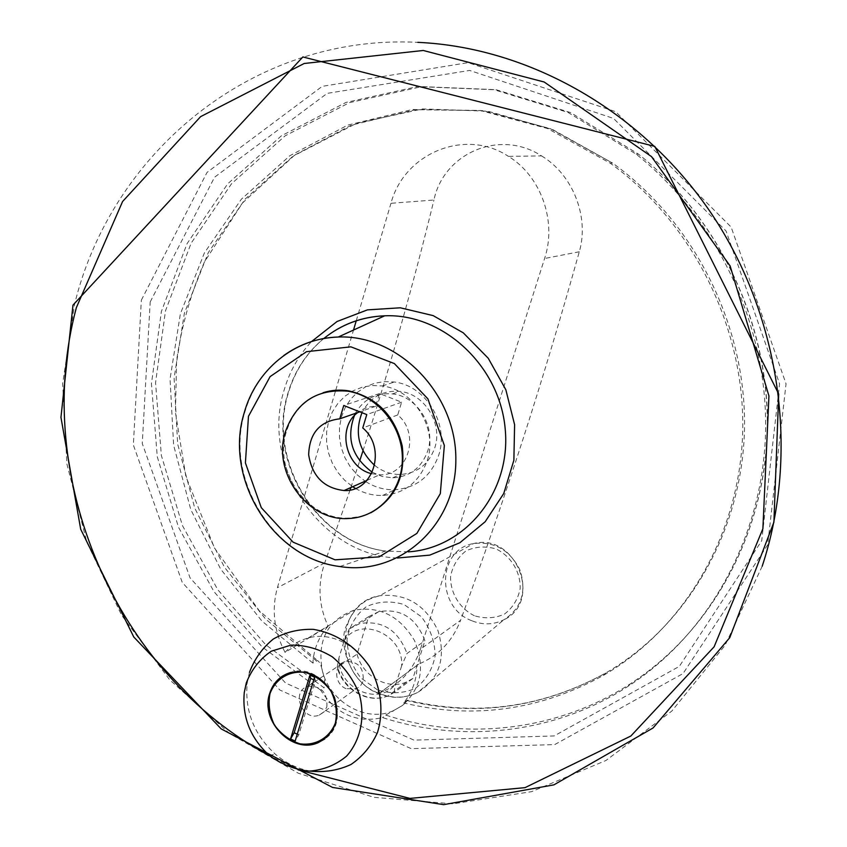 <?xml version="1.0" encoding="UTF-8"?>
<svg xmlns="http://www.w3.org/2000/svg" width="847" height="847" viewBox="0 0 847 847"><rect width="100%" height="100%" fill="white"/><g stroke="black" fill="none" stroke-linecap="round" stroke-linejoin="round"><path stroke-width="0.64" stroke-dasharray="4.24 3.18" d="M368.667 616.658L349.26 628.876L344.126 640.925L339.044 657.494L337.18 667.002L337.72 667.055L357.074 654.159L368.667 616.658L378.757 611.65C400.811 608.135 416.195 617.834 424.908 640.724L412.913 678.436L406.613 681.962C387.725 690.453 362.347 676.054 357.074 654.159M344.126 640.925C359.297 615.155 404.008 634.181 401.647 665.869L407.015 653.471L424.908 640.724M401.647 665.869L396.385 682.534C380.642 708.06 336.799 688.569 339.044 657.494M412.913 678.436L394.808 692.084C393.982 690.951 394.511 687.775 396.385 682.534M420.43 649.194C413.177 670.432 399.657 684.979 379.88 692.825L418.672 664.122C438.492 655.874 452.457 641.253 460.588 620.269L420.43 649.194L544.6 258.494C557.04 221.353 541.053 176.155 508.444 156.377L541.561 155.901C499.444 128.553 443.563 153.445 433.939 200.008L390.965 203.301C404.083 153.265 465.215 127.622 508.444 156.377M541.561 155.901C573.186 174.831 589.448 217.467 579.284 251.781C544.176 377.55 504.621 500.386 460.588 620.269M350.065 489.99L324.729 562.927C317.445 584.345 318.578 605.457 328.117 626.261L285.058 652.391C273.952 631.174 271.389 609.628 277.382 587.744L335.645 390.531M335.719 390.276L353.517 330.044M356.259 320.748L390.965 203.301M350.902 487.512L359.689 460.948M362.982 450.805C389.398 369.197 413.061 285.598 433.939 200.008M320.632 690.136L262.03 646.854L213.931 591.598L178.473 527.205L157.288 456.798L151.433 383.712L161.396 311.452L187.06 243.661L227.599 183.937L281.384 135.806L345.989 102.434L418.1 86.447L493.653 89.581L568.009 112.429L636.235 154.196C717.991 219.331 768.165 326.995 765.561 432.616C762.618 538.29 708.261 634.498 628.156 686.271C554.838 733.809 463.33 743.613 382.505 717.568C357 723.412 336.375 714.265 320.632 690.136L324.062 687.806L265.683 644.726L217.764 589.713L182.454 525.595L161.364 455.485L155.552 382.706L165.504 310.754L191.104 243.237L231.506 183.778L285.111 135.859L349.472 102.635L421.308 86.722L496.554 89.846L570.592 112.587L638.522 154.165C719.908 218.992 769.849 326.137 767.234 431.261C764.301 536.437 710.167 632.233 630.39 683.804C557.368 731.173 466.221 740.987 385.703 715.09L382.505 717.568M328.117 626.261C318.885 636.521 313.803 648.791 312.871 663.063L317.509 660.554C319.499 661.623 321.098 664.937 322.284 670.496C324.697 677.96 325.28 683.73 324.062 687.806M385.703 715.09L402.177 705.646C421.351 688.675 425.459 666.97 414.479 640.544C399.72 615.949 379.594 605.827 354.12 610.179C327.577 620.046 316.958 640.163 322.284 670.496C329.652 702.343 366.74 723.391 393.866 710.474L402.177 705.646C406.549 702.057 408.265 700.215 407.343 700.109L403.627 702.936C412.51 691.978 416.999 679.241 417.105 664.726M310.32 771.13C297.551 768.758 285.926 763.158 275.444 754.296C254.036 734.656 244.624 710.898 247.197 683.031L249.442 672.433M370.742 512.806L360.42 516.49L349.546 518.015C308.636 521.011 273.168 472.107 286.402 431.589C292.533 412.15 304.772 399.191 323.141 392.701M285.058 652.391C291.283 645.245 299.002 640.459 308.202 638.024C338.842 628.993 376.248 658.193 378.313 693.386M312.871 663.063L261.935 621.073L220.654 569.089L190.787 509.587L173.635 445.268L170.046 379.033L180.358 313.888L204.381 252.925L241.353 199.214L289.854 155.721L347.789 125.091L412.394 109.517L480.26 110.47L547.554 128.522L610.179 163.153C692.952 222.75 745.138 327.874 742.703 431.409C740.034 535.018 684.217 628.696 603.382 675.408C539.772 710.464 473.187 719.632 403.627 702.936M282.707 675.97L290.468 672.486C325.026 660.469 355.264 718.87 324.793 738.933M297.255 734.158L298.747 734.836L295.158 741.061M314.597 677.166L315.296 680.49L298.747 734.836M313.792 679.823L315.296 680.49M355.444 488.423C364.041 493.346 373.114 495.696 382.664 495.463C404.527 493.737 419.392 482.07 427.28 460.461C438.111 428.942 414.268 389.652 382.251 385.957L372.172 385.501L362.325 387.143L353.104 390.795L344.835 396.301L337.837 403.458L332.352 411.981L328.572 421.552L326.646 431.811L326.624 442.388L328.498 452.88L332.215 462.907L337.625 472.107L344.538 480.143L352.701 486.718M365.777 481.615C374.798 487.3 384.432 490.021 394.691 489.767C416.237 488.041 430.901 476.543 438.693 455.284C449.386 424.262 425.935 385.629 394.374 382.018L384.432 381.584L374.734 383.204L365.639 386.804L357.476 392.235L350.573 399.276L345.153 407.672L341.415 417.095L339.499 427.195L339.467 437.592L341.32 447.915L344.973 457.782L350.298 466.835L357.106 474.733L365.142 481.191M372.288 472.245L382.241 476.48L392.764 477.835C409.906 476.755 421.562 467.788 427.746 450.932C436.131 426.539 417.349 396.248 392.51 393.908C376.089 392.606 363.67 399.106 355.253 413.421M374.639 465.374C382.283 471.451 390.774 474.489 400.102 474.489C417.095 473.409 428.656 464.527 434.786 447.83C443.119 423.669 424.527 393.696 399.9 391.399C382.706 390.149 370.075 397.243 361.987 412.69M371.579 473.674L379.625 474.775C407.905 476.353 420.959 434.109 397.73 414.945L401.616 402.187L379.541 393.559L375.697 406.285C368.985 406.401 362.992 408.487 357.73 412.563M397.73 414.945L362.76 427.947M375.697 406.285L359.806 411.833M379.541 393.559L343.755 405.491M401.616 402.187L366.772 414.585M326.836 706.906C327.704 692.571 321.373 685.731 307.821 686.356C290.394 691.184 302.601 721.983 319.224 715.133L323.946 711.978L326.836 706.906M346.031 688.653C334.184 684.058 333.379 664.726 344.941 661.645C357.963 660.978 364.03 667.489 363.151 681.189L360.367 686.059L356.545 688.802L346.031 688.653M579.284 251.781L544.6 258.494M324.729 562.927L277.382 587.744M150.194 301.956L214.545 177.235L327.196 93.361L469.63 70.439L613.535 118.432L726.048 230.977L779.568 383.755L761.718 540.767L679.336 666.377L554.118 735.948L413.982 740.13L285.545 683.021L190.056 577.887L142.264 443.51L150.194 301.956M349.504 628.675L359.806 623.572C382.346 620.015 398.079 629.988 407.015 653.471M394.808 692.084L388.381 695.683C369.091 704.333 343.141 689.511 337.72 667.055M316.333 660.84L265.587 619.051L224.476 567.289L194.725 508.041L177.658 443.997L174.101 378.037L184.392 313.168L208.362 252.47L245.217 198.992L293.549 155.689L351.272 125.197L415.623 109.686L483.214 110.639L550.222 128.617L612.572 163.079C694.985 222.39 746.916 327.006 744.481 430.064C741.813 533.187 686.229 626.462 605.721 673.005C542.366 707.933 476.035 717.102 406.751 700.511M141.343 300.145L207.028 172.417L322.209 86.352L468.084 62.646L615.674 111.688L731.152 227.091L786.048 383.85L767.657 544.907L683.063 673.556L554.679 744.608L411.219 748.653L279.859 690.04L182.253 582.418L133.35 444.961L141.343 300.145M762.184 566.241L725.064 645.34L671.745 711.131L605.87 760.532L531.524 791.67L452.88 803.835L373.94 797.323L298.356 773.237L229.357 733.333L169.675 679.802L121.576 615.176L86.87 542.271L66.924 464.05L62.657 383.712L74.515 304.56C111.063 153.243 252.321 33.848 417.815 42.35M298.133 769.87L270.172 756.149M397.402 558.014C320.42 555.611 260.167 465.151 284.158 390.012C289.568 371.484 298.695 355.338 311.516 341.595M408.318 551.852L385.512 551.026C316.704 542.811 266.456 461.001 287.853 393.495C294.438 371.23 306.381 352.924 323.702 338.578M323.745 338.567C306.646 352.818 294.83 371.007 288.298 393.124C266.9 460.683 317.117 542.662 385.512 551.026L339.859 566.537C273.179 558.321 224.19 478.28 244.709 412.457C251.654 388.72 264.656 369.758 283.745 355.549M377.455 689.86L360.674 677.759C351.95 666.197 347.408 653.386 347.037 639.316C349.504 625.753 355.878 614.901 366.179 606.77C378.133 601.264 390.806 600.544 404.188 604.61L421.319 616.711C430.265 628.442 434.871 641.465 435.146 655.79C432.499 669.522 425.914 680.374 415.39 688.336C403.31 693.598 390.668 694.106 377.455 689.86M377.953 692.941C333.496 675.821 334.279 602.693 379.541 595.78C405.692 592.953 425.141 604.493 437.888 630.39C446.274 657.812 439.582 678.479 417.815 692.38C405.099 698.553 391.801 698.733 377.953 692.941M471.726 620.713C435.983 607.595 437.105 549.385 473.558 543.573C494.574 541.138 510.116 550.105 520.174 570.486C526.76 592.106 521.297 608.548 503.774 619.824C493.526 624.874 482.843 625.16 471.726 620.713M474.394 615.748C459.593 608.379 450.233 592.953 450.572 576.532C452.616 565.902 457.74 557.368 465.956 550.931C475.453 546.537 485.479 545.87 496.035 548.93C511.059 556.225 520.63 571.884 520.185 588.517C518.025 599.253 512.774 607.797 504.42 614.128C494.849 618.374 484.833 618.913 474.394 615.748M379.88 692.825L418.672 664.122M378.757 611.65L359.806 623.572L349.26 628.876M406.613 681.962L388.381 695.683C368.604 704.662 342.315 689.606 337.18 667.002M392.754 711.342L393.866 710.474M610.179 163.153L612.572 163.079L552.445 129.443L487.904 111.222L422.589 108.924L356.471 123.334L293.994 155.71L242.464 203.005L204.466 261.903C190.787 293.433 181.491 326.349 176.6 360.663L175.456 412.542L185.832 476.332L214.535 548.083L259.298 610.814L317.509 660.554M603.382 675.408L605.721 673.005C542.493 707.764 476.363 716.806 407.343 700.109M636.235 154.196L638.522 154.165C720.077 218.992 769.997 326.021 767.382 431.07C764.449 536.172 710.347 632.021 630.39 683.804L628.156 686.271M349.546 518.015L348.541 518.502M269.251 755.376L275.444 754.296M244.285 692.391L247.197 683.031M382.664 495.463L394.691 489.767M382.251 385.957L394.374 382.018M392.764 477.835L400.102 474.489M392.51 393.908L399.9 391.399M366.92 480.408L379.625 474.775M377.508 693.164C391.483 698.944 404.919 698.69 417.815 692.38L503.774 619.824C543.319 601.582 515.908 532.371 473.558 543.573L379.541 595.78C366.698 599.305 355.422 604.059 346.307 625.965C338.271 642.322 348.816 681.591 377.508 693.164M308.202 638.024L354.12 610.179M319.224 715.133L355.814 689.098M307.821 686.356L344.941 661.645"/><path stroke-width="1.27" d="M353.517 330.044L356.259 320.748M350.065 489.99L350.902 487.512M359.689 460.948L362.982 450.805M249.442 672.433C254.545 658.892 262.528 647.743 273.39 638.987C285.545 632.127 298.885 628.919 313.411 629.363C336.153 633.323 354.734 645.53 369.176 665.986C381.065 686.97 384.072 711.215 377.476 732.528C371.431 745.879 362.622 756.519 351.039 764.46C338.324 770.368 324.75 772.591 310.32 771.13M323.141 392.701C331.41 390.086 339.943 389.472 348.752 390.859C377.053 397.434 394.882 415.813 402.23 446.03C405.724 476.713 395.231 498.978 370.742 512.806M285.323 431.959C296.09 402.198 316.894 388.604 347.746 391.176C377.582 395.782 402.484 426.285 402.367 458.46C402.579 490.667 378.016 517.581 348.541 518.502C307.599 521.487 272.088 472.52 285.323 431.959M344.073 490.54C373.527 492.287 387.015 448.084 362.76 427.947L366.772 414.585L343.755 405.491L339.795 418.82C319.785 421.234 309.409 433.219 308.668 454.744C312.067 476.226 323.872 488.158 344.073 490.54L366.92 480.408M246.265 683.042C251.485 669.617 259.817 659.008 271.273 651.216L290.881 645.139C305.259 644.959 319.075 648.866 332.342 656.859C344.411 666.96 353.421 679.432 359.361 694.244C365.428 717.176 360.642 740.193 346.656 756.053C335.91 765.021 323.469 770.039 309.314 771.119C294.957 769.69 281.606 764.439 269.251 755.376C250.341 738.002 242.02 717.007 244.285 692.391L246.265 683.042M269.664 693.513C273.126 682.82 280.008 675.842 290.309 672.592C309.748 669.236 324.443 677.473 334.406 697.303C340.663 718.404 335.232 733.534 318.101 742.703C292.437 754.455 259.965 721.231 269.664 693.513M324.793 738.933L318.25 742.586C292.596 754.338 260.135 721.125 269.822 693.407C272.141 685.89 276.44 680.077 282.707 675.97M269.981 693.661C275.508 678.871 289.325 670.443 305.111 672.391C315.508 675.61 324.147 681.877 331.018 691.205C336.015 701.665 337.477 712.242 335.401 722.936C329.652 737.801 315.635 745.985 299.944 743.814C289.663 740.5 281.151 734.233 274.417 725C269.494 714.699 268.023 704.249 269.981 693.661M290.553 738.976L309.949 675.112L314.597 677.166L295.158 741.061L290.553 738.976L294.153 732.761L297.255 734.158M309.949 675.112L310.658 678.436L313.792 679.823M310.658 678.436L294.153 732.761M352.701 486.718L355.444 488.423M365.142 481.191L365.777 481.615M355.253 413.421C345.682 437.179 351.357 456.787 372.288 472.245M361.987 412.69C354.406 432.796 358.62 450.35 374.639 465.374M357.73 412.563C336.439 427.788 345.576 467.819 371.579 473.674M359.806 411.833L339.795 418.82M417.815 42.35C529.375 47.347 643.159 111.56 712.263 214.842C781.029 318.303 799.452 453.812 762.184 566.241M270.172 756.149C115.552 673.725 30.99 477.105 76.357 307.641L122.593 201.501L200.633 116.621L304.211 63.483L423.246 50.481L544.176 82L651.47 156.579L730.135 265.979L768.938 395.941L762.882 528.74L714.116 646.812L630.835 736.043L525.034 787.646L409.959 798.403L298.133 769.87M311.516 341.595L337.053 321.5L367.418 309.875L400.313 307.8L433.177 315.624L463.32 332.871L488.243 358.249L505.828 389.715L514.605 424.686L513.875 460.249L503.764 493.483L485.204 521.71L459.836 542.768L429.768 555.124L397.402 558.014M323.702 338.578C341.394 324.39 361.722 316.799 384.686 315.804C442.822 313.221 499.73 365.777 505.183 428.826C511.419 491.853 465.437 548.305 408.318 551.852M283.745 355.549C299.902 343.967 318.07 337.784 338.249 337.021C398.651 334.385 456.607 394.056 455.845 459.879C456.131 525.754 399.075 576.214 339.859 566.537C272.723 558.522 223.64 478.693 244.18 412.913C255.9 370.023 294.343 338.101 338.249 337.021L384.686 315.804C361.722 316.725 341.405 324.316 323.745 338.567M248.467 416.3L270.108 376.608L306.529 351.674L350.891 346.836L394.353 363.564L427.883 398.842L444.347 445.458L440.313 493.642L416.872 533.409L379.181 556.871L335.041 559.814L293.115 542.175L261.289 507.671L245.408 462.917L248.467 416.3M72.98 305.111L60.952 417.38L80.709 529.269L133.773 636.997L221.215 728.918L332.543 787.445L443.68 804.65L553.885 784.862L653.058 727.975L729.754 637.664L773.904 522.165L778.7 394.014L654.795 146.393L302.866 56.95L72.98 305.111M348.752 390.859L347.746 391.176"/></g></svg>
